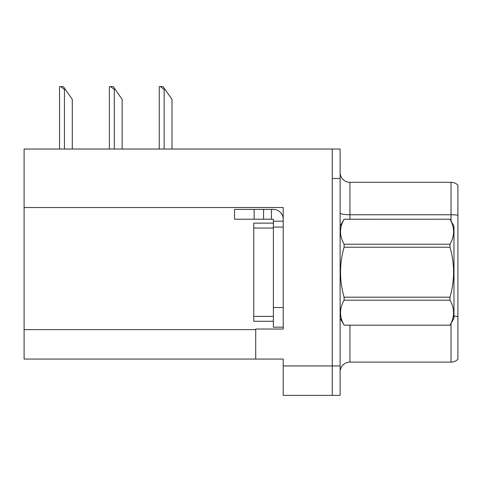 <?xml version="1.0" encoding="UTF-8"?>
<svg xmlns="http://www.w3.org/2000/svg" width="482" height="482" viewBox="0 0 482 482"><rect width="100%" height="100%" fill="white"/><g stroke="black" fill="none" stroke-linecap="round" stroke-linejoin="round"><path stroke-width="0.72" d="M283.205 207.531L283.205 329.037L255.719 329.037L255.719 359.066L283.205 359.066L283.205 395.385L332.273 395.385L332.273 365.94L332.273 395.385L340.123 395.385L340.123 365.94L332.273 365.94L332.273 149.04L24.1 149.04L24.1 207.531L283.205 207.531M24.1 207.531L24.1 359.066L255.719 359.066M457.9 317.397L457.9 354.258M340.123 371.923A9.815 9.815 0 0 1 349.938 362.109L451.032 362.109L451.032 323.44M332.273 149.04L340.123 149.04L340.123 178.485L332.273 178.485L332.273 365.94L283.205 365.94M457.9 185.112A9.815 9.815 0 0 0 451.032 182.31A9.815 9.815 0 0 1 457.9 185.112L457.9 359.307A9.815 9.815 0 0 1 451.032 362.109M340.123 178.485L340.123 365.94M457.9 190.161L457.9 215.237A9.815 1.705 180 0 0 451.032 214.749L451.032 182.31L349.938 182.31A9.815 9.815 0 0 1 340.123 172.496A9.815 9.815 0 0 0 349.938 182.31L349.938 219.214M457.9 216.111L457.9 316.523A9.815 1.705 180 0 0 453.972 316.114M254.153 219.214L254.153 209.399L234.523 209.399L234.523 219.214L273.384 219.214L273.384 221.178L283.205 221.178M254.153 209.399L273.384 209.399A9.815 9.815 0 0 1 283.199 219.22M273.384 327.17L283.205 327.17L273.384 327.17L273.384 221.178M271.42 219.214L271.42 209.399M283.205 227.064L273.384 227.064L273.39 223.136L253.761 223.136L253.761 321.283L273.384 321.283M263.57 219.214L263.57 209.399M340.123 226.082L344.094 219.214L450.007 219.214L453.972 226.082L453.972 318.337L450.007 325.181C454.761 316.885 454.761 308.558 450.007 300.202L344.094 300.202C339.34 308.492 339.34 316.819 344.094 325.181L450.007 325.205M450.007 219.214L344.094 219.238C339.34 227.534 339.34 235.861 344.094 244.223L344.094 247.23C339.34 263.841 339.34 280.494 344.094 297.189L344.094 300.202M344.094 244.223L450.007 244.223C454.761 235.927 454.761 227.6 450.007 219.238M450.007 244.223L450.007 247.23L344.094 247.23M344.094 297.189L450.007 297.189C454.761 280.494 454.761 263.841 450.007 247.23M450.007 297.189L450.007 300.202M340.123 318.337L344.094 325.205M344.094 325.181L450.007 325.181M165.133 89.562L164.151 89.562L160.44 86.615L163.073 86.615L172.002 99.376L172.002 149.04M159.247 149.04L159.247 86.615L160.44 86.615M115.276 89.562L114.294 89.562L110.583 86.615L113.216 86.615L122.145 99.376L122.145 149.04M109.39 149.04L109.39 86.615L110.583 86.615M65.419 89.562L64.437 89.562L60.726 86.615L63.353 86.615L72.288 99.376L72.288 149.04M59.533 149.04L59.533 86.615L60.726 86.615M24.1 329.628L255.719 329.628M349.938 325.205L349.938 362.109M451.032 220.985L451.032 214.749L349.938 214.749A9.815 1.705 0 0 1 340.123 213.044M283.205 307.54L273.384 307.54M253.761 316.373L273.384 316.373M253.761 228.046L273.384 228.046M164.151 149.04L164.151 89.562M114.294 149.04L114.294 89.562M64.437 149.04L64.437 89.562"/></g></svg>
